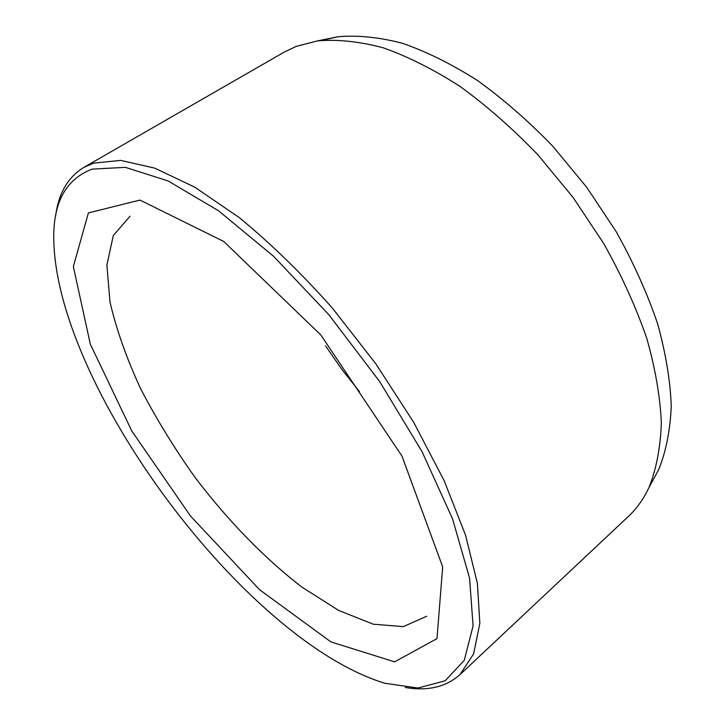 <?xml version="1.0" encoding="UTF-8"?>
<svg xmlns="http://www.w3.org/2000/svg" width="725" height="725" viewBox="0 0 725 725"><rect width="100%" height="100%" fill="white"/><g stroke="black" fill="none" stroke-linecap="round" stroke-linejoin="round"><path stroke-width="1.09" d="M653.062 479.986L658.699 469.555C666.048 451.367 670.235 430.206 671.259 406.054C670.281 380.398 665.686 352.803 657.457 323.268C647.126 293.036 633.414 262.577 616.322 231.891L586.833 187.44L552.858 146.323C528.462 121.057 503.286 99.089 477.358 80.43C451.485 63.99 426.409 51.575 402.139 43.192C378.731 37.165 357.262 35.027 337.732 36.785L321.963 40.346M92.138 169.124C66.537 178.885 53.741 201.423 53.741 236.731C53.777 383.48 244.506 640.646 384.93 683.276L417.917 688.034L445.123 680.811L464.272 660.303L473.081 625.902L469.564 578.079L452.527 518.792L422.032 451.63L379.728 381.658L328.797 314.668L273.542 256.251L218.597 210.812L168.137 180.942L125.343 167.348L92.138 169.124M405.329 687.49C427.786 691.278 445.975 687.019 459.886 674.721L473.642 653.832L479.85 623.246L477.394 583.317L465.541 535.141L444.117 480.612L413.73 422.394L375.74 363.687L332.24 307.926C301.319 273.216 270.271 243.065 239.096 217.464L194.699 187.132L154.706 168.127L120.658 160.379L93.471 163.161L83.692 167.484C67.878 177.226 58.526 193.394 55.626 215.987M459.886 674.721L628.502 516.318C636.695 508.66 643.492 499.117 648.902 487.689C656.306 469.256 660.457 447.706 661.354 423.019C660.194 396.738 655.291 368.4 646.655 337.986C635.843 306.82 621.552 275.355 603.78 243.609L573.176 197.572L538.004 154.923C512.783 128.706 486.828 105.895 460.139 86.502C433.541 69.41 407.84 56.487 383.036 47.75C359.156 41.443 337.315 39.159 317.532 40.89L296.235 46.382L284.218 52.1L83.692 167.484M401.958 456.061L320.894 335.068L223.762 241.479L139.97 200.082L88.387 212.914L73.361 266.61L90.326 344.176L131.85 431.103L190.575 516.118L259.496 589.643L330.89 641.888L394.59 661.853L436.976 638.634L442.694 566.905L401.958 456.061M130.038 216.195L113.308 235.553L106.883 265.06L110.001 302.026C116.381 329.449 126.549 358.259 140.514 388.446C156.247 418.796 174.526 448.585 195.342 477.793C227.904 520.595 264.643 558.495 302.062 587.214L338.765 610.477L373.239 624.198L403.345 626.618L426.726 616.223M359.373 391.464L341.72 369.233L325.57 345.888M337.732 36.785L317.532 40.89M658.699 469.555L648.902 487.689"/></g></svg>
